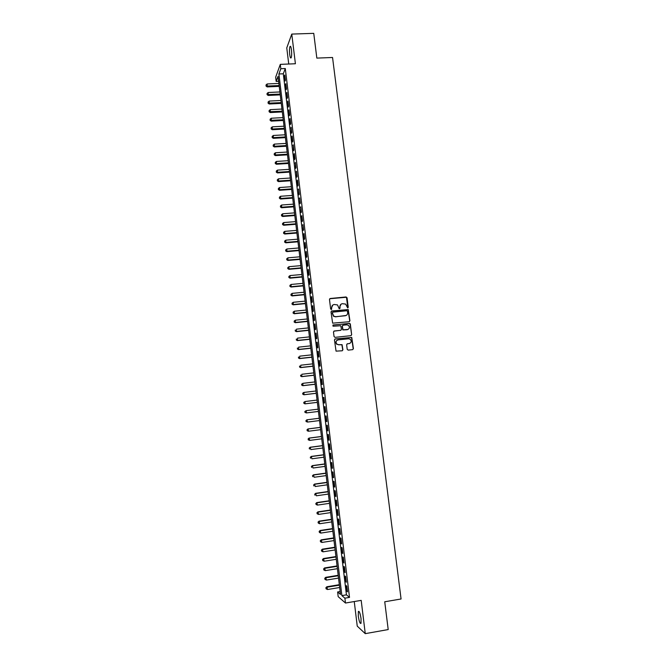 <?xml version="1.0" encoding="UTF-8"?>
<svg xmlns="http://www.w3.org/2000/svg" width="667" height="667" viewBox="0 0 667 667"><rect width="100%" height="100%" fill="white"/><g stroke="black" fill="none" stroke-linecap="round" stroke-linejoin="round"><path stroke-width="1" d="M347.699 307.929L348.232 307.237L347.057 297.774L346.065 296.965L330.248 298.499L329.481 299.475L330.649 308.988L331.349 309.555L331.732 307.629C331.691 305.878 332.516 304.836 334.2 304.494L337.527 304.927L339.094 308.613L340.078 308.054L339.928 306.82C339.878 305.069 340.695 304.027 342.379 303.685L345.648 304.094L347.699 307.929M347.849 307.896L346.465 297.257L329.74 298.733M331.516 309.505L331.732 307.629M339.703 308.696L339.928 306.82M361.047 618.634C360.172 613.223 359.271 610.847 358.346 611.497L358.296 616.2C359.163 621.577 360.063 623.962 360.997 623.337L361.047 618.634M291.454 49.817C291.029 46.832 290.537 45.731 289.987 46.54C289.436 48.166 289.345 50.809 289.703 54.461C290.128 57.454 290.62 58.546 291.179 57.754C291.729 56.136 291.821 53.493 291.454 49.817M347.207 349.316L348.199 350.125L352.643 349.641L353.41 348.641L351.759 337.444L335.234 338.928L334.459 339.92L336.051 351.134L342.163 350.784L342.93 349.783L342.063 344.656L338.703 344.722L336.835 344.097C335.501 342.113 335.926 340.712 338.102 339.895L348.549 338.778L350.333 339.336C351.751 341.321 351.351 342.738 349.149 343.588L347.407 343.78L346.64 344.772L347.207 349.316M344.889 598.174L345.481 603.035L338.186 596.648L337.627 591.971L340.503 594.43L278.022 76.371L276.171 81.407L275.671 77.189L280.298 64.365L280.824 68.726L278.898 73.979L341.879 595.606L344.889 598.174L349.516 597.399L285.284 68.534L280.824 68.726M280.298 64.365L295.406 63.749L291.771 34.084L313.748 33.35L316.833 58.104L332.55 57.487L401.067 598.983L384.734 601.776L388.202 629.565L365.266 633.65L361.189 600.367L345.481 603.035M349.158 321.736L349.925 320.752L348.232 309.571L331.791 310.98L331.015 311.964L332.641 323.153L349.158 321.736M350.342 324.104L351.659 334.676L350.9 335.668L335.034 337.352L334.042 336.543L333.483 331.999L334.259 330.999L340.695 330.332L341.471 329.34L340.762 325.729L333.4 326.221L332.925 326.071L333.242 324.962L349.992 323.487L351.659 334.676M354.252 601.542L357.245 626.13L365.266 633.65M291.771 34.084L286.768 47.891L288.736 64.024M285.418 80.19L284.784 74.996L284.45 75.855L285.084 81.049L285.418 80.19M286.468 88.878L285.843 83.667L285.501 84.509L286.135 89.712L286.468 88.878M287.527 97.574L286.893 92.354L286.552 93.18L287.185 98.382L287.527 97.574M288.586 106.286L287.952 101.059L287.61 101.859L288.244 107.079L288.586 106.286M289.645 115.016L289.011 109.78L288.661 110.564L289.295 115.791L289.645 115.016M290.704 123.762L290.07 118.518L289.72 119.276L290.353 124.512L290.704 123.762M291.771 132.525L291.129 127.264L291.412 133.258L291.771 132.525M292.83 141.304L292.196 136.035L291.838 136.752L292.48 142.013L292.83 141.304M293.897 150.1L293.255 144.822L293.538 150.784L293.897 150.1M294.964 158.904L294.33 153.618L293.972 154.294L294.606 159.571L294.964 158.904M296.04 167.734L295.398 162.431L295.673 168.376L296.04 167.734M297.115 176.572L296.465 171.269L296.748 177.197L297.115 176.572M298.182 185.434L297.54 180.115L297.174 180.732L297.815 186.035L298.182 185.434M299.266 194.305L298.616 188.978L298.891 194.881L299.266 194.305M300.342 203.193L299.691 197.857L299.967 203.752L300.342 203.193M301.426 212.098L300.775 206.753L301.042 212.64L301.426 212.098M302.501 221.019L301.859 215.666L301.476 216.2L302.126 221.536L302.501 221.019M303.593 229.965L302.935 224.596L303.202 230.457L303.593 229.965M304.677 238.919L304.027 233.542L303.635 234.025L304.285 239.386L304.677 238.919M305.761 247.891L305.111 242.505L304.719 242.971L305.378 248.341L305.761 247.891M306.853 256.878L306.203 251.484L305.811 251.926L306.461 257.304L306.853 256.878M307.946 265.883L307.295 260.472L306.895 260.897L307.554 266.291L307.946 265.883M309.046 274.904L308.387 269.485L307.987 269.885L308.646 275.288L309.046 274.904M310.138 283.942L309.48 278.514L309.079 278.889L309.738 284.3L310.138 283.942M311.239 292.996L310.58 287.56L310.172 287.911L310.83 293.338L311.239 292.996M312.339 302.068L311.681 296.623L311.272 296.957L311.931 302.384L312.339 302.068M313.44 311.155L312.781 305.694L312.373 306.011L313.031 311.447L313.44 311.155M314.549 320.26L313.882 314.791L313.473 315.082L314.132 320.535L314.549 320.26M315.649 329.381L314.991 323.904L314.574 324.17L315.233 329.631L315.649 329.381M316.758 338.519L316.091 333.033L315.674 333.275L316.341 338.744L316.758 338.519M317.876 347.674L317.209 342.179L316.783 342.396L317.45 347.882L317.876 347.674M318.984 356.845L318.317 351.342L317.892 351.534L318.559 357.028L318.984 356.845M320.102 366.033L319.435 360.522L319.001 360.697L319.668 366.2L320.102 366.033M321.219 375.238L320.544 369.718L320.118 369.868L320.785 375.379L321.219 375.238M322.336 384.467L321.661 378.931L321.227 379.056L321.903 384.584L322.336 384.467M323.453 393.705L322.786 388.161L322.344 388.269L323.02 393.797L323.453 393.705M324.579 402.968L323.904 397.407L323.462 397.49L324.137 403.035L324.579 402.968M325.704 412.239L325.029 406.67L324.587 406.728L325.263 412.281L325.704 412.239L325.263 412.281M326.83 421.536L326.155 415.958L325.704 415.991L326.38 421.552L326.83 421.536M327.964 430.84L327.289 425.254L326.83 425.263L327.514 430.84L327.964 430.84M329.098 440.17L328.414 434.567L327.964 434.559L328.639 440.145L329.098 440.17M330.232 449.516L329.548 443.905L329.089 443.872L329.765 449.466L330.232 449.516M331.366 458.879L330.682 453.26L330.223 453.201L330.899 458.804L331.366 458.879M332.5 468.259L331.816 462.623L331.357 462.548L332.033 468.159L332.5 468.259M333.642 477.655L332.958 472.011L332.491 471.911L333.175 477.53L333.642 477.655M334.784 487.068L334.1 481.416L333.625 481.291L334.309 486.927L334.784 487.068M335.926 496.506L335.243 490.837L334.767 490.687L335.451 496.331L335.926 496.506M337.077 505.953L336.385 500.283L335.91 500.1L336.593 505.761L337.077 505.953M338.227 515.424L337.535 509.738L337.052 509.538L337.744 515.207L338.227 515.424M339.378 524.904L338.686 519.218L338.202 518.984L338.886 524.671L339.378 524.904M340.529 534.409L339.837 528.706L339.353 528.456L340.037 534.15L340.529 534.409M341.687 543.938L340.995 538.219L340.503 537.944L341.196 543.647L341.687 543.938M342.846 553.477L342.146 547.749L341.654 547.449L342.346 553.16L342.846 553.477M344.005 563.031L343.305 557.295L342.805 556.97L343.505 562.698L344.005 563.031M345.164 572.611L344.464 566.858L343.964 566.516L344.664 572.244L345.164 572.611M346.331 582.208L345.631 576.446L345.122 576.071L345.823 581.816L346.331 582.208M285.284 68.534L283.292 73.787L346.44 594.839L349.516 597.399M346.29 585.651L346.982 591.404L347.499 591.821L346.798 586.051L346.29 585.651M340.153 591.546L337.627 591.971M278.614 81.299L276.171 81.407M283.292 73.787L278.898 73.979M346.44 594.839L341.879 595.606M284.45 75.855L284.892 75.838M285.501 84.509L285.943 84.492M286.552 93.18L286.993 93.155M287.61 101.859L288.044 101.843M288.661 110.564L289.103 110.539M289.72 119.276L290.153 119.251M290.779 128.006L291.212 127.981M291.838 136.752L292.279 136.727M292.905 145.514L293.338 145.489M293.972 154.294L294.405 154.269M295.039 163.09L295.473 163.065M296.106 171.903L296.54 171.869M297.174 180.732L297.615 180.699M298.249 189.57L298.683 189.536M299.325 198.433L299.758 198.399M300.4 207.304L300.834 207.27M301.476 216.2L301.918 216.166M302.56 225.104L302.993 225.071M303.635 234.025L304.077 233.992M304.719 242.971L305.161 242.93M305.811 251.926L306.253 251.884M306.895 260.897L307.337 260.855M307.987 269.885L308.429 269.843M309.079 278.889L309.521 278.848M310.172 287.911L310.614 287.869M311.272 296.957L311.714 296.907M312.373 306.011L312.815 305.961M313.473 315.082L313.915 315.032M314.574 324.17L315.016 324.12M315.674 333.275L316.116 333.233M316.783 342.396L317.225 342.354M317.892 351.534L318.334 351.492M319.001 360.697L319.443 360.647M320.118 369.868L320.56 369.818M321.227 379.056L321.677 379.006M322.344 388.269L322.795 388.211M323.462 397.49L323.912 397.44M324.587 406.728L325.029 406.678M326.38 421.552L326.83 421.494M327.514 430.84L327.956 430.782M328.639 440.145L329.081 440.087M329.765 449.466L330.215 449.408M330.899 458.804L331.349 458.746M332.033 468.159L332.483 468.101M333.175 477.53L333.617 477.472M334.309 486.927L334.759 486.86M335.451 496.331L335.901 496.273M336.593 505.761L337.043 505.694M337.744 515.207L338.194 515.141M338.886 524.671L339.336 524.596M340.037 534.15L340.487 534.075M341.196 543.647L341.637 543.572M342.346 553.16L342.796 553.093M343.505 562.698L343.955 562.623M344.664 572.244L345.114 572.169M345.823 581.816L346.273 581.741M346.982 591.404L347.432 591.329M341.054 304.185L339.736 306.945M332.833 305.019L331.549 307.754M349.375 321.686L349.725 320.86L348.032 309.696L331.316 311.181M347.499 311.314L346.815 310.747L332.916 312.139L332.374 312.831L333.617 316.075L335.709 316.708L345.214 315.749C346.898 315.408 347.707 314.357 347.665 312.606L347.499 311.314M332.566 312.298L332.374 312.831M346.206 315.449L335.526 316.825L333.433 316.191L332.191 312.948M351.067 335.634L351.459 334.776M340.904 330.282L333.85 331.157M350.142 324.212L349.149 323.403L332.916 325.096M347.365 329.631C349.6 328.756 349.975 327.33 348.499 325.354L346.765 324.837L343.096 325.213L342.329 326.205L343.03 329.806L348.057 329.448M342.688 325.371L342.329 326.205M347.165 329.731L342.838 329.915L342.138 326.305M349.708 343.455L347.065 343.897M337.26 340.153C335.626 341.237 335.418 342.588 336.643 344.18L338.703 344.722M342.296 350.759L342.738 349.867L341.871 344.739L338.511 344.806M352.76 349.616L353.202 348.724L351.551 337.535L334.851 339.061M278.873 83.433L267.192 83.959L267.167 86.918L279.223 86.368M266.15 85.751L266.05 84.901L266.041 86.085L279.131 85.559M266.05 84.901L267.192 83.959M267.167 86.918L266.041 86.085M279.898 91.954L268.217 92.505L268.184 95.448L280.248 94.872M267.167 94.297L267.067 93.447L267.058 94.622L280.157 94.089M267.067 93.447L268.217 92.505M268.184 95.448L267.058 94.622M280.932 100.492L269.235 101.067L269.201 103.994L281.282 103.393M268.192 102.86L268.092 102.001L268.076 103.177L281.191 102.635M268.092 102.001L269.235 101.067M269.201 103.994L268.076 103.177M281.958 109.046L270.26 109.646L270.227 112.556L282.308 111.931M269.21 111.439L269.109 110.58L269.101 111.739L282.216 111.189M269.109 110.58L270.26 109.646M270.227 112.556L269.101 111.739M282.991 117.617L271.286 118.234L271.244 121.136L283.342 120.485M270.235 120.027L270.135 119.168L270.118 120.327L283.25 119.76M270.135 119.168L271.286 118.234M271.244 121.136L270.118 120.327M284.034 126.196L272.311 126.847L272.269 129.723L284.375 129.048M271.261 128.631L271.161 127.772L271.144 128.923L272.57 128.998L284.292 128.347M271.161 127.772L272.311 126.847M272.269 129.723L271.144 128.923M285.067 134.801L273.345 135.468L273.303 138.327L285.409 137.627M272.294 137.26L272.186 136.393L272.169 137.535L273.603 137.627L285.326 136.952M272.186 136.393L273.345 135.468M273.303 138.327L272.169 137.535M286.11 143.413L274.379 144.105L274.329 146.957L286.443 146.231M273.32 145.898L273.22 145.031L273.203 146.165L274.637 146.265L286.368 145.564M273.22 145.031L274.379 144.105M274.329 146.957L273.203 146.165M287.143 152.043L275.413 152.76L275.363 155.594L287.485 154.836M274.354 154.544L274.254 153.685L274.237 154.811L275.671 154.927L287.41 154.202M274.254 153.685L275.413 152.76M275.363 155.594L274.237 154.811M288.186 160.689L276.446 161.431L276.396 164.24L288.528 163.465M275.388 163.215L275.288 162.348L275.263 163.473L276.705 163.598L288.452 162.848M275.288 162.348L276.446 161.431M276.396 164.24L275.263 163.473M289.236 169.343L277.48 170.118L277.43 172.911L289.57 172.111M276.421 171.903L276.321 171.027L276.296 172.153L277.739 172.286L289.495 171.511M276.321 171.027L277.48 170.118M277.43 172.911L276.296 172.153M290.278 178.022L278.523 178.814L278.464 181.599L290.612 180.765M277.464 180.599L277.355 179.731L277.339 180.84L278.781 180.99L290.545 180.19M277.355 179.731L278.523 178.814M278.464 181.599L277.339 180.84M291.329 186.71L279.556 187.535L279.498 190.295L291.654 189.445M278.498 189.311L278.397 188.444L278.372 189.545L279.823 189.711L291.587 188.886M278.397 188.444L279.556 187.535M279.498 190.295L278.372 189.545M292.379 195.423L280.599 196.265L280.54 199.008L292.705 198.132M279.54 198.049L279.44 197.174L279.415 198.274L280.865 198.449L292.638 197.599M279.44 197.174L280.599 196.265M280.54 199.008L279.415 198.274M293.43 204.144L281.649 205.011L281.582 207.745L293.755 206.837M280.582 206.795L280.482 205.92L280.457 207.012L281.908 207.204L293.697 206.328M280.482 205.92L281.649 205.011M281.582 207.745L280.457 207.012M294.489 212.881L282.691 213.773L282.625 216.492L294.806 215.558M281.632 215.558L281.524 214.674L281.499 215.766L282.958 215.966L294.747 215.066M281.524 214.674L282.691 213.773M282.625 216.492L281.499 215.766M295.539 221.636L283.742 222.553L283.675 225.254L295.865 224.295M282.675 224.329L282.575 223.453L282.55 224.529L284 224.754L295.806 223.829M282.575 223.453L283.742 222.553M283.675 225.254L282.55 224.529M296.598 230.407L284.792 231.349L284.726 234.025L296.915 233.05M283.725 233.125L283.625 232.249L283.592 233.317L285.051 233.55L296.865 232.6M283.625 232.249L284.792 231.349M284.726 234.025L283.592 233.317M297.657 239.195L285.843 240.162L285.768 242.821L297.974 241.813M284.776 241.938L284.676 241.054L284.642 242.121L286.11 242.363L297.924 241.387M284.676 241.054L285.843 240.162M285.768 242.821L284.642 242.121M298.716 247.991L286.893 248.983L286.818 251.634L299.033 250.6M285.826 250.759L285.726 249.875L285.693 250.934L287.16 251.192L298.983 250.192M285.726 249.875L286.893 248.983M286.818 251.634L285.693 250.934M299.783 256.812L287.952 257.829L287.877 260.455L300.092 259.396M286.885 259.605L286.777 258.721L286.752 259.771L288.219 260.038L300.05 259.013M286.777 258.721L287.952 257.829M287.877 260.455L286.752 259.771M300.85 265.641L289.011 266.683L288.928 269.301L301.159 268.209M287.944 268.459L287.836 267.575L287.802 268.618L289.278 268.901L301.117 267.851M287.836 267.575L289.011 266.683M288.928 269.301L287.802 268.618M301.918 274.487L290.07 275.563L289.987 278.156L302.226 277.038M289.003 277.33L288.894 276.446L288.861 277.48L290.337 277.78L302.184 276.705M288.894 276.446L290.07 275.563M289.987 278.156L288.861 277.48M302.985 283.358L291.129 284.45L291.045 287.027L303.293 285.885M290.062 286.226L289.953 285.334L289.92 286.368L291.396 286.677L303.252 285.576M289.953 285.334L291.129 284.45M291.045 287.027L289.92 286.368M304.052 292.238L292.196 293.363L292.104 295.915L304.36 294.747M291.12 295.131L291.012 294.239L290.979 295.264L292.463 295.589L304.327 294.455M291.012 294.239L292.196 293.363M292.104 295.915L290.979 295.264M305.127 301.134L293.263 302.284L293.172 304.827L305.428 303.627M292.188 304.052L292.079 303.16L292.046 304.177L293.53 304.519L305.394 303.36M292.079 303.16L293.263 302.284M293.172 304.827L292.046 304.177M306.203 310.047L294.33 311.222L294.239 313.748L306.503 312.523M293.255 312.99L293.147 312.098L293.105 313.106L294.597 313.457L306.47 312.281M293.147 312.098L294.33 311.222M294.239 313.748L293.105 313.106M307.279 318.976L295.398 320.177L295.306 322.686L307.579 321.436M294.322 321.944L294.214 321.044L294.172 322.053L295.664 322.419L307.554 321.211M294.214 321.044L295.398 320.177M295.306 322.686L294.172 322.053M308.362 327.922L296.465 329.148L296.373 331.641L308.654 330.365M295.389 330.915L295.281 330.015L295.248 331.007L296.74 331.391L308.629 330.157M296.373 331.641L295.248 331.007M309.438 336.885L297.54 338.136L297.44 340.604L309.73 339.303M296.456 339.903L296.356 339.003L296.315 339.987L297.807 340.387L309.713 339.128M297.44 340.604L296.315 339.987M310.522 345.865L298.616 347.14L298.516 349.591L310.814 348.266M297.532 348.908L297.424 347.999L297.39 348.983L298.883 349.391L310.797 348.107M298.516 349.591L297.39 348.983M311.606 354.852L299.691 356.161L299.591 358.596L311.898 357.237M298.608 357.921L298.499 357.02L298.466 357.996L299.967 358.421L311.881 357.103M299.591 358.596L298.466 357.996M312.698 363.865L300.775 365.199L300.667 367.617L312.981 366.233M299.691 366.958L299.583 366.058L299.541 367.025L301.042 367.459L312.965 366.125M300.667 367.617L299.541 367.025M313.782 372.895L301.851 374.254L301.742 376.655L314.065 375.238M300.767 376.013L300.659 375.104L300.617 376.063L302.126 376.522L314.057 375.154M301.742 376.655L300.617 376.063M314.874 381.933L302.935 383.325L302.826 385.701L315.157 384.267M301.851 385.084L301.742 384.175L301.701 385.126L303.21 385.593L315.149 384.2M301.592 384.217L302.935 383.325L301.742 384.175M302.826 385.701L301.701 385.126M315.966 390.995L304.019 392.413L303.91 394.772L316.25 393.305M302.935 394.164L302.826 393.255L302.776 394.205L304.294 394.689L316.241 393.263M302.668 393.297L303.635 392.504L302.826 393.255M303.91 394.772L302.776 394.205M317.058 400.075L305.111 401.517L304.994 403.86L317.342 402.359M304.019 403.268L303.91 402.359L303.86 403.293L305.378 403.793L317.334 402.343M303.752 402.384L305.111 401.517L303.91 402.359M304.994 403.86L303.86 403.293M318.159 409.163L306.195 410.639L306.47 412.915L318.434 411.439M304.844 411.497L306.195 410.639L304.844 411.497L305.102 412.389L304.994 411.481M305.102 412.389L306.47 412.915L304.952 412.406M319.251 418.251L306.895 419.801L307.562 422.061L319.535 420.56M319.26 418.276L307.287 419.768L305.928 420.619L306.195 421.527L306.086 420.61M306.195 421.527L307.562 422.061L306.036 421.536M305.928 420.619L306.895 419.801M320.352 427.355L307.987 428.931L308.654 431.216L320.635 429.69M320.36 427.405L308.379 428.923L307.02 429.765L307.287 430.682L307.179 429.765M307.287 430.682L308.254 431.216L307.128 430.674M307.02 429.765L307.987 428.931M321.452 436.476L309.071 438.077L309.746 440.395L321.736 438.836M321.461 436.543L309.471 438.094L308.112 438.919L308.379 439.845L308.271 438.928M308.379 439.845L309.746 440.395L308.221 439.836M308.112 438.919L309.071 438.077M322.553 445.614L310.172 447.24L310.847 449.583L322.845 447.999M322.57 445.706L310.572 447.282L309.205 448.099L309.48 449.033L309.363 448.116M309.205 448.099L310.172 447.24M323.662 454.769L311.264 456.42L311.948 458.796L323.954 457.178M323.67 454.886L311.672 456.486L310.305 457.287L310.572 458.237L310.463 457.32M310.305 457.287L311.264 456.42M324.762 463.94L312.364 465.624L313.048 468.017L325.062 466.375M324.779 464.074L312.773 465.708L311.397 466.5L311.672 467.459L311.564 466.533M311.397 466.5L312.364 465.624M325.871 473.12L313.465 474.837L314.149 477.264L326.171 475.596M325.896 473.287L313.874 474.946L312.498 475.721L312.773 476.697L312.665 475.771M312.498 475.721L313.465 474.837M326.98 482.324L314.566 484.067L315.258 486.518L327.289 484.826M327.005 482.516L314.982 484.209L313.607 484.967L313.882 485.951L313.765 485.026M313.607 484.967L314.566 484.067M328.097 491.546L315.666 493.322L316.366 495.798L328.397 494.072M328.122 491.762L316.091 493.48L314.707 494.23L314.982 495.222L314.874 494.297M314.707 494.23L315.666 493.322M329.206 500.784L316.775 502.584L317.475 505.094L329.515 503.343M329.24 501.025L317.2 502.768L315.816 503.51L316.091 504.51L315.983 503.577M317.475 505.094L316.091 504.51M315.816 503.51L316.775 502.584M330.323 510.038L317.884 511.872L318.584 514.407L330.64 512.623M330.357 510.305L318.309 512.073L316.925 512.798L317.2 513.815L317.092 512.881M318.584 514.407L317.2 513.815M316.925 512.798L317.884 511.872M331.441 519.31L318.993 521.169L319.701 523.737L331.757 521.928M331.482 519.601L319.418 521.402L318.034 522.111L318.317 523.136L318.201 522.203M319.701 523.737L318.317 523.136M318.034 522.111L318.993 521.169M332.566 528.597L320.102 530.49L320.819 533.083L332.883 531.24M332.6 528.914L320.535 530.74L319.143 531.441L319.426 532.483L319.318 531.549M320.819 533.083L319.426 532.483M319.143 531.441L320.102 530.49M333.683 537.91L321.219 539.828L321.936 542.446L334.009 540.578M333.725 538.244L321.652 540.103L320.26 540.787L320.544 541.837L320.435 540.904M321.936 542.446L320.544 541.837M320.26 540.787L321.219 539.828M334.809 547.232L322.336 549.174L323.053 551.826L335.134 549.933M334.851 547.59L322.77 549.475L321.377 550.15L321.661 551.209L321.552 550.275M323.053 551.826L321.661 551.209M321.377 550.15L322.336 549.174M335.935 556.57L323.453 558.546L324.179 561.222L336.268 559.296M335.985 556.953L323.895 558.871L322.495 559.538L322.778 560.605L322.67 559.663M324.179 561.222L322.778 560.605M322.495 559.538L323.453 558.546M337.068 565.924L324.571 567.934L325.296 570.635L337.402 568.684M337.118 566.341L325.021 568.284L323.612 568.934L323.904 570.018L323.795 569.076M325.296 570.635L323.904 570.018M323.612 568.934L324.571 567.934M338.194 575.304L325.696 577.339L326.43 580.073L338.536 578.089M338.252 575.738L326.146 577.714L324.737 578.347L325.029 579.44L324.912 578.497M326.43 580.073L325.029 579.44M324.737 578.347L325.696 577.339M339.328 584.701L326.822 586.76L327.555 589.52L339.67 587.51M339.386 585.159L327.272 587.16L325.863 587.785L326.155 588.886L326.046 587.944M327.555 589.52L326.155 588.886M325.863 587.785L326.822 586.76M358.346 611.497L359.004 611.389M289.987 46.54L290.654 46.515"/></g></svg>
